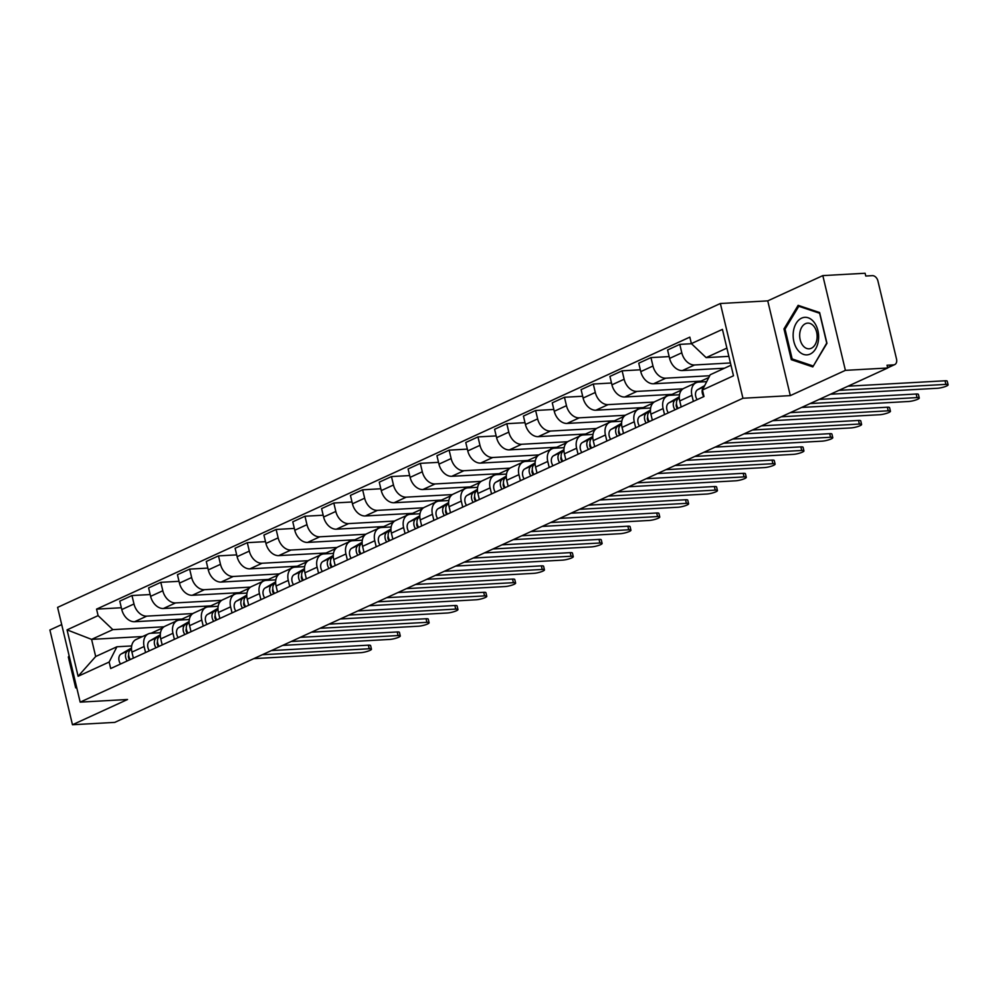 <?xml version="1.0" encoding="UTF-8"?>
<svg xmlns="http://www.w3.org/2000/svg" width="998" height="998" viewBox="0 0 998 998"><rect width="100%" height="100%" fill="white"/><g stroke="black" fill="none" stroke-linecap="round" stroke-linejoin="round"><path stroke-width="1.5" d="M61.701 624.586L49.9 630L72.467 724.748L114.758 722.39L887.684 368L845.393 370.358L822.826 275.61L767.749 300.872L720.369 303.504L57.597 607.383L80.177 702.13L742.949 398.252L790.316 395.62L845.393 370.358M822.826 275.61L865.104 273.252L865.765 276.022L872.352 275.648A5.788 4.117 65.4 0 1 877.916 280.937L896.541 359.118A5.788 4.117 65.4 0 1 894.695 364.607L887.646 367.85M72.467 724.748L127.544 699.498L80.177 702.13M887.584 367.638L893.609 364.881L887.022 365.243L887.684 368M893.609 364.881A5.788 4.117 65.4 0 0 894.695 364.607M730.436 362.96L694.596 364.969A13.298 9.456 -114.6 0 1 681.796 352.805L679.788 344.372L667.587 349.974L669.596 358.394A13.298 9.456 65.4 0 0 682.395 370.557L724.473 368.212M696.155 382.708L683.967 388.297A13.298 9.456 65.4 0 0 679.738 400.934L691.926 395.345A13.298 9.456 -114.6 0 1 696.155 382.708A13.298 9.456 -114.6 0 1 698.675 382.097L706.696 381.648M691.926 395.345L693.373 401.383M691.502 343.724L679.788 344.372M679.738 400.934L681.172 406.972M709.715 375.735L665.766 378.18A13.298 9.456 -114.6 0 1 652.966 366.017L650.958 357.596L638.757 363.185L640.766 371.618A13.298 9.456 65.4 0 0 653.565 383.781L700.945 381.136L701.145 381.96M664.531 414.594L663.096 408.569A13.298 9.456 -114.6 0 1 667.325 395.932A13.298 9.456 -114.6 0 1 669.845 395.308L679.476 394.771M669.159 356.585L650.958 357.596M667.325 395.932L655.125 401.52A13.298 9.456 65.4 0 0 650.896 414.158L652.343 420.195M683.006 388.833L636.936 391.403A13.298 9.456 -114.6 0 1 624.137 379.24L622.128 370.819L609.928 376.408L611.936 384.829A13.298 9.456 65.4 0 0 624.736 396.992L672.116 394.36L672.303 395.171M635.701 427.818L634.266 421.78A13.298 9.456 -114.6 0 1 638.495 409.143A13.298 9.456 -114.6 0 1 641.015 408.531L650.646 407.995M694.845 381.473L695.244 383.132M640.329 369.796L622.128 370.819M638.495 409.143L626.295 414.744A13.298 9.456 65.4 0 0 622.066 427.381L623.5 433.406M654.177 402.057L608.094 404.627A13.298 9.456 -114.6 0 1 595.295 392.464L593.286 384.03L581.098 389.632L583.106 398.052A13.298 9.456 65.4 0 0 595.906 410.215L643.273 407.571L643.473 408.394M606.871 441.041L605.437 435.003A13.298 9.456 -114.6 0 1 609.666 422.366A13.298 9.456 -114.6 0 1 612.173 421.755L621.816 421.218M666.015 394.697L666.402 396.343M611.5 383.02L593.286 384.03M609.666 422.366L597.465 427.955A13.298 9.456 65.4 0 0 593.236 440.592L594.671 446.63M625.347 415.268L579.264 417.838A13.298 9.456 -114.6 0 1 566.465 405.675L564.456 397.254L552.256 402.843L554.264 411.276A13.298 9.456 65.4 0 0 567.064 423.439L614.444 420.794L614.643 421.618M578.042 454.252L576.607 448.227A13.298 9.456 -114.6 0 1 580.836 435.59A13.298 9.456 -114.6 0 1 583.343 434.966L592.987 434.429M637.186 407.908L637.572 409.567M582.67 396.243L564.456 397.254M580.836 435.59L568.635 441.178A13.298 9.456 65.4 0 0 564.406 453.816L565.841 459.853M596.505 428.491L550.434 431.061A13.298 9.456 -114.6 0 1 537.635 418.898L535.627 410.477L523.426 416.066L525.435 424.487A13.298 9.456 65.4 0 0 538.234 436.65L585.614 434.018L585.814 434.829M549.212 467.476L547.765 461.438A13.298 9.456 -114.6 0 1 551.994 448.801A13.298 9.456 -114.6 0 1 554.514 448.189L564.144 447.653M608.343 421.131L608.743 422.79M553.84 409.454L535.627 410.477M551.994 448.801L539.806 454.402A13.298 9.456 65.4 0 0 535.577 467.039L537.011 473.064M567.675 441.715L521.605 444.285A13.298 9.456 -114.6 0 1 508.805 432.122L506.797 423.688L494.596 429.29L496.605 437.71A13.298 9.456 65.4 0 0 509.404 449.873L556.784 447.229L556.984 448.052M520.37 480.699L518.935 474.661A13.298 9.456 -114.6 0 1 523.164 462.024A13.298 9.456 -114.6 0 1 525.684 461.413L535.315 460.876M579.514 434.355L579.913 436.001M524.998 422.678L506.797 423.688M523.164 462.024L510.964 467.613A13.298 9.456 65.4 0 0 506.735 480.25L508.182 486.288M538.845 454.926L492.775 457.496A13.298 9.456 -114.6 0 1 479.976 445.333L477.967 436.912L465.767 442.501L467.775 450.934A13.298 9.456 65.4 0 0 480.574 463.097L527.954 460.452L528.142 461.276M491.54 493.91L490.105 487.885A13.298 9.456 -114.6 0 1 494.334 475.248A13.298 9.456 -114.6 0 1 496.854 474.624L506.485 474.087M550.684 447.578L551.083 449.225M496.168 435.901L477.967 436.912M494.334 475.248L482.134 480.836A13.298 9.456 65.4 0 0 477.905 493.474L479.339 499.511M510.015 468.149L463.933 470.719A13.298 9.456 -114.6 0 1 451.133 458.556L449.125 450.135L436.937 455.724L438.945 464.145A13.298 9.456 65.4 0 0 451.745 476.308L499.112 473.676L499.312 474.487M462.71 507.134L461.276 501.096A13.298 9.456 -114.6 0 1 465.505 488.459A13.298 9.456 -114.6 0 1 468.012 487.847L477.655 487.311M521.854 460.789L522.241 462.448M467.338 449.112L449.125 450.135M465.505 488.459L453.304 494.06A13.298 9.456 65.4 0 0 449.075 506.697L450.51 512.722M481.186 481.373L435.103 483.943A13.298 9.456 -114.6 0 1 422.304 471.78L420.295 463.346L408.095 468.948L410.103 477.368A13.298 9.456 65.4 0 0 422.903 489.531L470.283 486.887L470.482 487.71M433.881 520.357L432.446 514.319A13.298 9.456 -114.6 0 1 436.675 501.682A13.298 9.456 -114.6 0 1 439.182 501.071L448.826 500.534M493.024 474.013L493.411 475.659M438.509 462.336L420.295 463.346M436.675 501.682L424.474 507.271A13.298 9.456 65.4 0 0 420.245 519.908L421.68 525.946M452.344 494.584L406.273 497.154A13.298 9.456 -114.6 0 1 393.474 484.991L391.466 476.57L379.265 482.159L381.273 490.592A13.298 9.456 65.4 0 0 394.073 502.755L441.453 500.11L441.652 500.934M405.051 533.568L403.604 527.543A13.298 9.456 -114.6 0 1 407.833 514.906A13.298 9.456 -114.6 0 1 410.353 514.282L419.983 513.745M464.182 487.236L464.581 488.883M409.679 475.559L391.466 476.57M407.833 514.906L395.632 520.494A13.298 9.456 65.4 0 0 391.403 533.132L392.85 539.169M423.514 507.807L377.444 510.377A13.298 9.456 -114.6 0 1 364.644 498.214L362.636 489.793L350.435 495.382L352.444 503.803A13.298 9.456 65.4 0 0 365.243 515.966L412.623 513.334L412.81 514.145M376.209 546.792L374.774 540.754A13.298 9.456 -114.6 0 1 379.003 528.117A13.298 9.456 -114.6 0 1 381.523 527.505L391.154 526.969M435.353 500.447L435.752 502.106M380.837 488.771L362.636 489.793M379.003 528.117L366.802 533.718A13.298 9.456 65.4 0 0 362.573 546.355L364.021 552.381M394.684 521.031L348.614 523.601A13.298 9.456 -114.6 0 1 335.815 511.438L333.806 503.004L321.606 508.606L323.614 517.026A13.298 9.456 65.4 0 0 336.413 529.189L383.793 526.545L383.981 527.368M347.379 560.015L345.944 553.977A13.298 9.456 -114.6 0 1 350.173 541.34A13.298 9.456 -114.6 0 1 352.693 540.729L362.324 540.192M406.523 513.671L406.922 515.317M352.007 501.994L333.806 503.004M350.173 541.34L337.973 546.929A13.298 9.456 65.4 0 0 333.744 559.566L335.178 565.604M365.854 534.242L319.772 536.812A13.298 9.456 -114.6 0 1 306.972 524.661L304.964 516.228L292.776 521.817L294.772 530.25A13.298 9.456 65.4 0 0 307.584 542.413L354.951 539.768L355.151 540.592M318.549 573.226L317.115 567.201A13.298 9.456 -114.6 0 1 321.344 554.564A13.298 9.456 -114.6 0 1 323.851 553.94L333.494 553.403M377.693 526.894L378.08 528.541M323.177 515.217L304.964 516.228M321.344 554.564L309.143 560.152A13.298 9.456 65.4 0 0 304.914 572.79L306.349 578.828M337.025 547.465L290.942 550.035A13.298 9.456 -114.6 0 1 278.143 537.872L276.134 529.451L263.934 535.04L265.942 543.461A13.298 9.456 65.4 0 0 278.741 555.624L326.121 552.992L326.321 553.803M289.719 586.45L288.285 580.412A13.298 9.456 -114.6 0 1 292.501 567.775A13.298 9.456 -114.6 0 1 295.021 567.163L304.664 566.627M348.863 540.105L349.25 541.764M294.348 528.429L276.134 529.451M292.501 567.775L280.313 573.376A13.298 9.456 65.4 0 0 276.084 586.013L277.519 592.039M308.182 560.689L262.112 563.259A13.298 9.456 -114.6 0 1 249.313 551.096L247.304 542.663L235.104 548.264L237.112 556.684A13.298 9.456 65.4 0 0 249.912 568.848L297.292 566.203L297.491 567.026M260.89 599.673L259.443 593.635A13.298 9.456 -114.6 0 1 263.672 580.998A13.298 9.456 -114.6 0 1 266.192 580.387L275.822 579.85M320.021 553.329L320.42 554.975M265.518 541.652L247.304 542.663M263.672 580.998L251.471 586.587A13.298 9.456 65.4 0 0 247.242 599.224L248.689 605.262M279.353 573.9L233.282 576.47A13.298 9.456 -114.6 0 1 220.483 564.319L218.475 555.886L206.274 561.475L208.283 569.908A13.298 9.456 65.4 0 0 221.082 582.071L268.462 579.426L268.649 580.25M232.047 612.884L230.613 606.859A13.298 9.456 -114.6 0 1 234.842 594.222A13.298 9.456 -114.6 0 1 237.362 593.598L246.993 593.062M291.191 566.552L291.591 568.199M236.676 554.876L218.475 555.886M234.842 594.222L222.641 599.81A13.298 9.456 65.4 0 0 218.412 612.448L219.859 618.486M250.523 587.123L204.453 589.693A13.298 9.456 -114.6 0 1 191.641 577.53L189.645 569.11L177.444 574.698L179.453 583.131A13.298 9.456 65.4 0 0 192.252 595.282L239.632 592.65L239.819 593.461M203.218 626.108L201.783 620.07A13.298 9.456 -114.6 0 1 206.012 607.433A13.298 9.456 -114.6 0 1 208.532 606.821L218.163 606.285M262.362 579.763L262.761 581.422M207.846 568.087L189.645 569.11M206.012 607.433L193.812 613.034A13.298 9.456 65.4 0 0 189.583 625.671L191.017 631.697M221.693 600.347L175.611 602.917A13.298 9.456 -114.6 0 1 162.811 590.754L160.803 582.321L148.615 587.922L150.611 596.342A13.298 9.456 65.4 0 0 163.423 608.506L210.79 605.861L210.99 606.684M174.388 639.331L172.953 633.293A13.298 9.456 -114.6 0 1 177.182 620.656A13.298 9.456 -114.6 0 1 179.69 620.045L189.333 619.509M233.532 592.987L233.919 594.633M179.016 581.31L160.803 582.321M177.182 620.656L164.982 626.245A13.298 9.456 65.4 0 0 160.753 638.882L162.187 644.92M192.863 613.558L146.781 616.128A13.298 9.456 -114.6 0 1 133.982 603.977L131.973 595.544L119.772 601.133L121.781 609.566A13.298 9.456 65.4 0 0 134.58 621.729L181.96 619.084L182.16 619.908M145.558 652.542L144.111 646.517A13.298 9.456 -114.6 0 1 148.34 633.88A13.298 9.456 -114.6 0 1 150.86 633.256L160.491 632.72M204.702 606.21L205.089 607.857M150.187 594.534L131.973 595.544M148.34 633.88L136.152 639.469A13.298 9.456 65.4 0 0 131.923 652.106L133.358 658.144M191.566 614.681L181.96 619.084M220.396 601.457L210.79 605.861M249.238 588.246L239.632 592.65M278.068 575.023L268.462 579.426M306.897 561.799L297.292 566.203M335.727 548.588L326.121 552.992M364.557 535.365L354.951 539.768M393.399 522.141L383.793 526.545M422.229 508.93L412.623 513.334M451.059 495.707L441.453 500.11M479.888 482.483L470.283 486.887M508.718 469.272L499.112 473.676M537.56 456.049L527.954 460.452M566.39 442.825L556.784 447.229M595.22 429.614L585.614 434.018M624.049 416.391L614.444 420.794M652.879 403.167L643.273 407.571M681.721 389.956L672.116 394.36M708.792 377.531L700.945 381.136M726.893 348.102L706.135 357.621L728.864 356.361M706.135 357.621L691.377 343.611L722.427 329.377L733.493 375.784L702.442 390.018L710.214 374.749L730.973 365.231M142.527 636.537L91.591 639.381L95.683 656.509L116.928 646.766L109.156 662.036L110.703 668.523L703.989 396.505L702.442 390.018M109.156 662.036L78.106 676.27L67.053 629.863L98.103 615.629L112.849 629.638L91.591 639.381L67.053 629.863M691.377 343.611L689.83 337.124L96.557 609.129L98.103 615.629M720.369 303.504L742.949 398.252M767.749 300.872L790.316 395.62M791.302 359.692L812.796 366.902L826.968 343.337L819.632 312.561L798.138 305.338L783.966 328.916L791.302 359.692L793.971 359.542M69.112 655.723L68.338 657.021L75.661 687.797L76.846 688.196M164.021 626.781L112.849 629.638M162.736 627.904L151.072 633.243M116.928 646.766L131.661 645.943M121.357 607.745L96.557 609.129M175.86 619.421L176.259 621.08M95.683 656.509L78.106 676.27M785.214 328.841L783.966 328.916M76.746 687.747L75.661 687.797M69.411 656.958L68.338 657.021M704.688 385.59L697.702 389.644A7.236 5.14 65.4 0 0 697.165 399.637M704.089 386.762A7.236 5.14 65.4 0 0 703.815 396.593M848.001 386.201L945.031 380.787A6.649 1.26 -13.4 0 1 947.239 381.199L948.1 384.779A6.649 1.26 166.6 0 0 945.879 384.38L838.969 390.343M830.461 394.235L937.384 388.272A6.649 1.26 166.6 0 0 944.445 386.85A6.649 1.26 166.6 0 0 948.1 384.779M676.482 403.99A3.468 2.47 65.4 0 0 677.555 408.631M679.276 397.641L675.521 399.811A7.236 5.14 65.4 0 0 674.985 409.804M679.276 396.83L668.872 402.868A7.236 5.14 65.4 0 0 668.336 412.86M819.171 399.412L916.189 394.01A6.649 1.26 -13.4 0 1 918.41 394.41L919.27 398.002A6.649 1.26 166.6 0 0 917.05 397.591L810.139 403.554M679.301 398.015L678.665 398.377A7.236 5.14 65.4 0 0 678.129 408.369M801.631 407.458L908.542 401.495A6.649 1.26 166.6 0 0 915.615 400.061A6.649 1.26 166.6 0 0 919.27 398.002M647.652 417.201A3.468 2.47 65.4 0 0 648.725 421.842M650.447 410.852L646.692 413.035A7.236 5.14 65.4 0 0 646.155 423.027M650.447 410.053L640.042 416.091A7.236 5.14 65.4 0 0 639.493 426.071M790.341 412.636L887.359 407.221A6.649 1.26 -13.4 0 1 889.58 407.633L890.441 411.226A6.649 1.26 166.6 0 0 888.22 410.814L781.297 416.777M650.471 411.226L649.835 411.6A7.236 5.14 65.4 0 0 649.299 421.58M772.801 420.682L879.712 414.719A6.649 1.26 166.6 0 0 886.785 413.284A6.649 1.26 166.6 0 0 890.441 411.226M814.156 322.354A18.8 12.724 -93.2 0 0 796.179 323.302A18.8 12.724 -93.2 0 0 797.627 349.849A18.8 12.724 -93.2 0 0 815.603 348.901A18.8 12.724 -93.2 0 0 814.156 322.354M814.069 326.546A12.874 8.72 -93.2 0 0 807.694 323.115A12.874 8.72 -93.2 0 0 800.097 331.473A12.874 8.72 -93.2 0 0 802.741 345.37A12.874 8.72 -93.2 0 0 809.116 348.813A12.874 8.72 -93.2 0 0 816.713 340.443A12.874 8.72 -93.2 0 0 814.069 326.546M812.996 365.929L792.163 358.931L785.052 329.115L798.787 306.274L819.62 313.26L826.718 343.087L813.407 365.904M800.608 306.174L798.787 306.274M76.584 687.061L69.461 657.171M618.822 430.425A3.468 2.47 65.4 0 0 619.895 435.066M621.617 424.075L617.862 426.258A7.236 5.14 65.4 0 0 617.325 436.251M621.617 423.264L611.213 429.302A7.236 5.14 65.4 0 0 610.664 439.295M761.499 425.859L858.53 420.445A6.649 1.26 -13.4 0 1 860.75 420.857L861.598 424.437A6.649 1.26 166.6 0 0 859.378 424.038L752.467 430.001M621.629 424.449L621.006 424.811A7.236 5.14 65.4 0 0 620.457 434.804M743.972 433.893L850.882 427.93A6.649 1.26 166.6 0 0 857.956 426.508A6.649 1.26 166.6 0 0 861.598 424.437M589.993 443.648A3.468 2.47 65.4 0 0 591.066 448.289M592.787 437.299L589.032 439.469A7.236 5.14 65.4 0 0 588.483 449.462M592.775 436.488L582.37 442.526A7.236 5.14 65.4 0 0 581.834 452.518M732.669 439.07L829.7 433.668A6.649 1.26 -13.4 0 1 831.92 434.068L832.769 437.66A6.649 1.26 166.6 0 0 830.548 437.249L723.637 443.212M592.8 437.673L592.176 438.035A7.236 5.14 65.4 0 0 591.627 448.027M715.129 447.116L822.053 441.153A6.649 1.26 166.6 0 0 829.113 439.719A6.649 1.26 166.6 0 0 832.769 437.66M561.163 456.859A3.468 2.47 65.4 0 0 562.236 461.5M563.957 450.51L560.202 452.693A7.236 5.14 65.4 0 0 559.653 462.685M563.945 449.711L553.541 455.749A7.236 5.14 65.4 0 0 553.004 465.729M703.84 452.294L800.87 446.879A6.649 1.26 -13.4 0 1 803.078 447.291L803.939 450.884A6.649 1.26 166.6 0 0 801.718 450.472L694.808 456.435M563.97 450.884L563.334 451.258A7.236 5.14 65.4 0 0 562.797 461.238M686.3 460.34L793.223 454.377A6.649 1.26 166.6 0 0 800.284 452.942A6.649 1.26 166.6 0 0 803.939 450.884M532.321 470.083A3.468 2.47 65.4 0 0 533.394 474.724M535.115 463.733L531.36 465.916A7.236 5.14 65.4 0 0 530.824 475.909M535.115 462.922L524.711 468.96A7.236 5.14 65.4 0 0 524.175 478.953M675.01 465.517L772.028 460.103A6.649 1.26 -13.4 0 1 774.248 460.515L775.109 464.095A6.649 1.26 166.6 0 0 772.889 463.696L665.978 469.659M535.14 464.107L534.504 464.469A7.236 5.14 65.4 0 0 533.967 474.462M657.47 473.551L764.381 467.588A6.649 1.26 166.6 0 0 771.454 466.166A6.649 1.26 166.6 0 0 775.109 464.095M503.491 483.306A3.468 2.47 65.4 0 0 504.564 487.947M506.285 476.957L502.53 479.127A7.236 5.14 65.4 0 0 501.994 489.12M506.285 476.146L495.881 482.184A7.236 5.14 65.4 0 0 495.332 492.176M646.18 478.728L743.198 473.326A6.649 1.26 -13.4 0 1 745.419 473.726L746.279 477.318A6.649 1.26 166.6 0 0 744.059 476.907L637.136 482.87M506.31 477.331L505.674 477.693A7.236 5.14 65.4 0 0 505.138 487.685M628.64 486.774L735.551 480.811A6.649 1.26 166.6 0 0 742.624 479.377A6.649 1.26 166.6 0 0 746.279 477.318M474.661 496.517A3.468 2.47 65.4 0 0 475.734 501.158M477.456 490.168L473.701 492.351A7.236 5.14 65.4 0 0 473.164 502.343M477.456 489.369L467.052 495.407A7.236 5.14 65.4 0 0 466.503 505.387M617.338 491.952L714.368 486.537A6.649 1.26 -13.4 0 1 716.589 486.949L717.437 490.542A6.649 1.26 166.6 0 0 715.217 490.13L608.306 496.093M477.468 490.542L476.844 490.916A7.236 5.14 65.4 0 0 476.296 500.896M599.81 499.998L706.721 494.035A6.649 1.26 166.6 0 0 713.795 492.6A6.649 1.26 166.6 0 0 717.437 490.542M445.832 509.741A3.468 2.47 65.4 0 0 446.904 514.382M448.626 503.391L444.871 505.574A7.236 5.14 65.4 0 0 444.322 515.567M448.613 502.58L438.209 508.618A7.236 5.14 65.4 0 0 437.673 518.611M588.508 505.175L685.539 499.761A6.649 1.26 -13.4 0 1 687.759 500.173L688.608 503.765A6.649 1.26 166.6 0 0 686.387 503.354L579.476 509.317M448.638 503.765L448.015 504.127A7.236 5.14 65.4 0 0 447.466 514.12M570.968 513.209L677.891 507.246A6.649 1.26 166.6 0 0 684.952 505.824A6.649 1.26 166.6 0 0 688.608 503.765M417.002 522.964A3.468 2.47 65.4 0 0 418.075 527.605M419.796 516.615L416.041 518.785A7.236 5.14 65.4 0 0 415.492 528.778M419.784 515.804L409.38 521.842A7.236 5.14 65.4 0 0 408.843 531.834M559.678 518.386L656.696 512.984A6.649 1.26 -13.4 0 1 658.917 513.384L659.778 516.976A6.649 1.26 166.6 0 0 657.557 516.565L550.646 522.528M419.809 516.989L419.172 517.351A7.236 5.14 65.4 0 0 418.636 527.343M542.139 526.433L649.062 520.469A6.649 1.26 166.6 0 0 656.123 519.035A6.649 1.26 166.6 0 0 659.778 516.976M388.16 536.176A3.468 2.47 65.4 0 0 389.232 540.816M390.954 529.826L387.199 532.009A7.236 5.14 65.4 0 0 386.663 542.001M390.954 529.027L380.55 535.065A7.236 5.14 65.4 0 0 380.013 545.045M530.849 531.61L627.867 526.196A6.649 1.26 -13.4 0 1 630.087 526.607L630.948 530.2A6.649 1.26 166.6 0 0 628.728 529.788L521.817 535.751M390.979 530.2L390.343 530.574A7.236 5.14 65.4 0 0 389.806 540.554M513.309 539.656L620.22 533.693A6.649 1.26 166.6 0 0 627.293 532.258A6.649 1.26 166.6 0 0 630.948 530.2M359.33 549.399A3.468 2.47 65.4 0 0 360.403 554.04M362.124 543.049L358.369 545.232A7.236 5.14 65.4 0 0 357.833 555.225M362.124 542.238L351.72 548.276A7.236 5.14 65.4 0 0 351.171 558.269M502.019 544.833L599.037 539.419A6.649 1.26 -13.4 0 1 601.258 539.831L602.118 543.423A6.649 1.26 166.6 0 0 599.898 543.012L492.975 548.975M362.149 543.423L361.513 543.785A7.236 5.14 65.4 0 0 360.977 553.778M484.479 552.867L591.39 546.904A6.649 1.26 166.6 0 0 598.463 545.482A6.649 1.26 166.6 0 0 602.118 543.423M330.5 562.623A3.468 2.47 65.4 0 0 331.573 567.263M333.295 556.273L329.54 558.443A7.236 5.14 65.4 0 0 328.991 568.436M333.295 555.462L322.89 561.5A7.236 5.14 65.4 0 0 322.342 571.492M473.177 558.044L570.207 552.643A6.649 1.26 -13.4 0 1 572.428 553.042L573.276 556.635A6.649 1.26 166.6 0 0 571.056 556.235L464.145 562.186M333.307 556.647L332.683 557.009A7.236 5.14 65.4 0 0 332.134 567.001M455.649 566.091L562.56 560.128A6.649 1.26 166.6 0 0 569.633 558.693A6.649 1.26 166.6 0 0 573.276 556.635M301.67 575.834A3.468 2.47 65.4 0 0 302.743 580.474M304.465 569.484L300.71 571.667A7.236 5.14 65.4 0 0 300.161 581.659M304.452 568.685L294.048 574.723A7.236 5.14 65.4 0 0 293.512 584.703M444.347 571.268L541.378 565.854A6.649 1.26 -13.4 0 1 543.598 566.265L544.446 569.858A6.649 1.26 166.6 0 0 542.226 569.446L435.315 575.409M304.477 569.858L303.854 570.232A7.236 5.14 65.4 0 0 303.305 580.212M426.807 579.314L533.73 573.351A6.649 1.26 166.6 0 0 540.791 571.916A6.649 1.26 166.6 0 0 544.446 569.858M272.841 589.057A3.468 2.47 65.4 0 0 273.914 593.698M275.635 582.707L271.88 584.89A7.236 5.14 65.4 0 0 271.331 594.883M275.623 581.896L265.219 587.934A7.236 5.14 65.4 0 0 264.682 597.927M415.517 584.491L512.535 579.077A6.649 1.26 -13.4 0 1 514.756 579.489L515.617 583.082A6.649 1.26 166.6 0 0 513.396 582.67L406.485 588.633M275.648 583.082L275.011 583.443A7.236 5.14 65.4 0 0 274.475 593.436M397.977 592.525L504.901 586.562A6.649 1.26 166.6 0 0 511.962 585.14A6.649 1.26 166.6 0 0 515.617 583.082M243.999 602.281A3.468 2.47 65.4 0 0 245.071 606.921M246.793 595.931L243.038 598.114A7.236 5.14 65.4 0 0 242.502 608.094M246.793 595.12L236.389 601.158A7.236 5.14 65.4 0 0 235.852 611.15M386.688 597.702L483.706 592.301A6.649 1.26 -13.4 0 1 485.926 592.7L486.787 596.293A6.649 1.26 166.6 0 0 484.566 595.893L377.656 601.844M246.818 596.305L246.182 596.667A7.236 5.14 65.4 0 0 245.645 606.659M369.148 605.749L476.058 599.786A6.649 1.26 166.6 0 0 483.132 598.351A6.649 1.26 166.6 0 0 486.787 596.293M215.169 615.492A3.468 2.47 65.4 0 0 216.242 620.132M217.963 609.142L214.208 611.325A7.236 5.14 65.4 0 0 213.672 621.317M217.963 608.343L207.559 614.381A7.236 5.14 65.4 0 0 207.01 624.361M357.858 610.926L454.876 605.512A6.649 1.26 -13.4 0 1 457.096 605.923L457.957 609.516A6.649 1.26 166.6 0 0 455.737 609.104L348.813 615.067M217.988 609.516L217.352 609.89A7.236 5.14 65.4 0 0 216.816 619.87M340.318 618.972L447.229 613.009A6.649 1.26 166.6 0 0 454.302 611.574A6.649 1.26 166.6 0 0 457.957 609.516M186.339 628.715A3.468 2.47 65.4 0 0 187.412 633.356M189.133 622.365L185.379 624.548A7.236 5.14 65.4 0 0 184.83 634.541M189.133 621.554L178.729 627.592A7.236 5.14 65.4 0 0 178.18 637.585M329.016 624.149L426.046 618.735A6.649 1.26 -13.4 0 1 428.267 619.147L429.115 622.74A6.649 1.26 166.6 0 0 426.894 622.328L319.984 628.291M189.146 622.74L188.522 623.101A7.236 5.14 65.4 0 0 187.973 633.094M311.488 632.183L418.399 626.22A6.649 1.26 166.6 0 0 425.46 624.798A6.649 1.26 166.6 0 0 429.115 622.74M157.509 641.939A3.468 2.47 65.4 0 0 158.582 646.579M160.304 635.589L156.549 637.772A7.236 5.14 65.4 0 0 156 647.752M160.291 634.778L149.887 640.816A7.236 5.14 65.4 0 0 149.351 650.808M300.186 637.36L397.216 631.959A6.649 1.26 -13.4 0 1 399.437 632.358L400.285 635.951A6.649 1.26 166.6 0 0 398.065 635.551L291.154 641.502M160.316 635.963L159.692 636.325A7.236 5.14 65.4 0 0 159.144 646.317M282.646 645.407L389.569 639.444A6.649 1.26 166.6 0 0 396.63 638.009A6.649 1.26 166.6 0 0 400.285 635.951M128.68 655.15A3.468 2.47 65.4 0 0 129.74 659.79M131.474 648.812L127.719 650.983A7.236 5.14 65.4 0 0 127.17 660.975M131.462 648.001L121.057 654.039A7.236 5.14 65.4 0 0 120.521 664.019M271.356 650.584L368.374 645.17A6.649 1.26 -13.4 0 1 370.595 645.581L371.456 649.174A6.649 1.26 166.6 0 0 369.235 648.762L262.324 654.725M131.487 649.174L130.85 649.548A7.236 5.14 65.4 0 0 130.314 659.528M253.816 658.63L360.74 652.667A6.649 1.26 166.6 0 0 367.8 651.232A6.649 1.26 166.6 0 0 371.456 649.174M134.58 621.729L146.781 616.128M163.423 608.506L175.611 602.917M192.252 595.282L204.453 589.693M221.082 582.071L233.282 576.47M249.912 568.848L262.112 563.259M278.741 555.624L290.942 550.035M307.584 542.413L319.772 536.812M336.413 529.189L348.614 523.601M365.243 515.966L377.444 510.377M394.073 502.755L406.273 497.154M422.903 489.531L435.103 483.943M451.745 476.308L463.933 470.719M480.574 463.097L492.775 457.496M509.404 449.873L521.605 444.285M538.234 436.65L550.434 431.061M567.064 423.439L579.264 417.838M595.906 410.215L608.094 404.627M624.736 396.992L636.936 391.403M653.565 383.781L665.766 378.18M682.395 370.557L694.596 364.969M160.753 638.882L172.953 633.293M189.583 625.671L201.783 620.07M218.412 612.448L230.613 606.859M247.242 599.224L259.443 593.635M276.084 586.013L288.285 580.412M304.914 572.79L317.115 567.201M333.744 559.566L345.944 553.977M362.573 546.355L374.774 540.754M391.403 533.132L403.604 527.543M420.245 519.908L432.446 514.319M449.075 506.697L461.276 501.096M477.905 493.474L490.105 487.885M506.735 480.25L518.935 474.661M535.577 467.039L547.765 461.438M564.406 453.816L576.607 448.227M593.236 440.592L605.437 435.003M622.066 427.381L634.266 421.78M650.896 414.158L663.096 408.569M131.923 652.106L144.111 646.517M150.611 596.342L162.811 590.754M179.453 583.131L191.641 577.53M208.283 569.908L220.483 564.319M237.112 556.684L249.313 551.096M265.942 543.461L278.143 537.872M294.772 530.25L306.972 524.661M323.614 517.026L335.815 511.438M352.444 503.803L364.644 498.214M381.273 490.592L393.474 484.991M410.103 477.368L422.304 471.78M438.945 464.145L451.133 458.556M467.775 450.934L479.976 445.333M496.605 437.71L508.805 432.122M525.435 424.487L537.635 418.898M554.264 411.276L566.465 405.675M583.106 398.052L595.295 392.464M611.936 384.829L624.137 379.24M640.766 371.618L652.966 366.017M669.596 358.394L681.796 352.805M121.781 609.566L133.982 603.977M704.126 386.7L697.702 389.644M945.879 384.38L945.031 380.787M675.521 399.811L668.872 402.868M679.301 398.09L678.665 398.377M917.05 397.591L916.189 394.01M646.692 413.035L640.042 416.091M650.471 411.301L649.835 411.6M888.22 410.814L887.359 407.221M617.862 426.258L611.213 429.302M621.642 424.524L621.006 424.811M859.378 424.038L858.53 420.445M589.032 439.469L582.37 442.526M592.812 437.748L592.176 438.035M830.548 437.249L829.7 433.668M560.202 452.693L553.541 455.749M563.97 450.959L563.334 451.258M801.718 450.472L800.87 446.879M531.36 465.916L524.711 468.96M535.14 464.182L534.504 464.469M772.889 463.696L772.028 460.103M502.53 479.127L495.881 482.184M506.31 477.406L505.674 477.693M744.059 476.907L743.198 473.326M473.701 492.351L467.052 495.407M477.481 490.617L476.844 490.916M715.217 490.13L714.368 486.537M444.871 505.574L438.209 508.618M448.638 503.84L448.015 504.127M686.387 503.354L685.539 499.761M416.041 518.785L409.38 521.842M419.809 517.064L419.172 517.351M657.557 516.565L656.696 512.984M387.199 532.009L380.55 535.065M390.979 530.275L390.343 530.574M628.728 529.788L627.867 526.196M358.369 545.232L351.72 548.276M362.149 543.498L361.513 543.785M599.898 543.012L599.037 539.419M329.54 558.443L322.89 561.5M333.32 556.722L332.683 557.009M571.056 556.235L570.207 552.643M300.71 571.667L294.048 574.723M304.477 569.933L303.854 570.232M542.226 569.446L541.378 565.854M271.88 584.89L265.219 587.934M275.648 583.156L275.011 583.443M513.396 582.67L512.535 579.077M243.038 598.114L236.389 601.158M246.818 596.38L246.182 596.667M484.566 595.893L483.706 592.301M214.208 611.325L207.559 614.381M217.988 609.591L217.352 609.89M455.737 609.104L454.876 605.512M185.379 624.548L178.729 627.592M189.158 622.814L188.522 623.101M426.894 622.328L426.046 618.735M156.549 637.772L149.887 640.816M160.316 636.038L159.692 636.325M398.065 635.551L397.216 631.959M127.719 650.983L121.057 654.039M131.487 649.249L130.85 649.548M369.235 648.762L368.374 645.17"/></g></svg>
